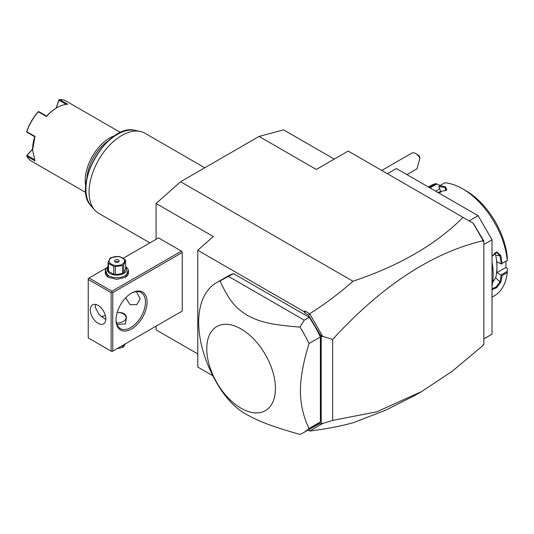 <?xml version="1.0" encoding="UTF-8"?>
<svg xmlns="http://www.w3.org/2000/svg" width="534" height="534" viewBox="0 0 534 534"><rect width="100%" height="100%" fill="white"/><g stroke="black" fill="none" stroke-linecap="round" stroke-linejoin="round"><path stroke-width="0.8" d="M156.088 239.305L156.088 203.481L180.605 181.734L259.077 136.43L283.594 129.862L334.244 159.099M197.774 353.942L156.088 329.878L156.088 326.134M259.077 136.43L316.288 169.465L348.168 151.062L473.271 223.292L483.851 241.048L483.851 344.216L483.03 344.69L483.03 345.491L452.171 371.297L421.606 391.542L376.81 411.807L332.635 420.418L322.643 423.522L309.707 431.025C325.346 429.102 339.771 426.366 352.967 422.815L385.728 410.179L414.838 395.447L421.606 391.542M308.278 429.923L318.711 424.143L321.194 423.422L321.194 336.447L308.485 315.147L305.114 313.198L304.821 310.928L309.707 313.752C325.346 303.813 339.771 292.972 352.967 281.244C399.532 265.625 436.211 244.338 463.018 217.371M352.967 281.244L180.605 181.734M387.404 173.71L396.395 168.524L478.13 215.709L492.021 239.779L492.021 334.157L483.851 338.876M469.139 220.902L478.13 215.709M483.851 244.499L492.021 239.779M502.013 275.624L496.927 272.62L505.918 267.434L507.28 268.222L507.24 272.607L502.013 275.624A63.573 36.706 60 0 1 500.845 282.039L496.653 287.713L492.021 289.595M492.021 285.957A63.573 36.706 -120 0 0 493.169 274.983A63.573 36.706 -120 0 0 492.021 262.681M507.24 272.607A63.573 36.706 60 0 1 494.384 295.783L492.021 297.144M507.3 271.372L501.032 274.99M501.086 275.083A62.885 36.305 60 0 1 499.884 281.905L496.179 286.945L492.021 288.634M496.927 272.62L496.927 267.147A56.637 32.701 60 0 1 495.712 277.747L492.695 282.226M500.845 282.039L499.884 281.905L495.712 277.747M492.021 262.181A62.885 36.305 60 0 1 493.169 274.416L493.169 274.983M492.021 256.166L496.653 251.828L500.845 255.646A63.573 36.706 60 0 1 502.013 263.409L507.3 260.425L507.28 257.275A58.954 34.036 60 0 0 465.868 190.698L462.598 188.816A63.573 36.706 60 0 1 507.24 260.392M439.629 185.805A63.573 36.706 60 0 1 445.523 186.827L446.598 190.111L437.66 192.347L440.957 192.046L438.928 186.686L439.629 185.805L444.855 182.782A63.573 36.706 60 0 1 462.598 188.816M428.735 187.194A63.573 36.706 60 0 1 430.464 186.62L435.697 183.603L440.25 185.445M428.448 187.027L430.811 185.665A63.573 36.706 60 0 1 435.697 183.603M500.845 255.646L499.884 255.799A62.885 36.305 60 0 1 501.086 264.01L502.013 263.409M494.651 252.902L495.712 255.145A56.637 32.701 60 0 1 496.927 267.147L496.927 261.673L501.086 264.01M501.032 264.043L507.3 260.425M438.928 186.686A62.885 36.305 60 0 1 445.162 187.734L446.771 189.076L446.311 190.364M445.523 186.827L445.162 187.734L445.603 190.865M429.643 187.714A62.885 36.305 60 0 1 430.618 187.434L430.464 186.62M431.112 188.569L430.691 187.487L436.959 183.87M439.689 188.776L435.577 191.145M505.918 267.434L505.918 261.226M437.72 192.353A56.637 32.701 60 0 1 440.457 192.367M492.021 256.327L496.867 252.482L499.884 255.799L495.712 255.145M308.485 430.044L309.693 430.998M308.038 430.064L309.707 431.025M156.088 203.481L213.3 236.509L197.774 250.279L197.774 367.072L212.859 375.782M181.427 311.509L182.241 311.035L182.241 252.522L181.427 251.107L158.538 237.89L123.227 258.276M304.821 310.928L304.033 311.629L197.774 250.279M483.851 241.048L483.03 241.515L483.03 240.714C431.712 253.003 381.583 285.917 332.635 339.444L322.643 336.347L309.707 313.752M483.03 240.714L482.062 238.511M473.111 223.199L483.03 240.38M308.485 315.147L309.693 313.912M305.114 313.198L304.033 311.629M320.38 336.987A86.695 50.056 -120 0 0 309.179 317.309L304.28 320.146L299.934 327.082A86.695 50.056 60 0 1 309.019 343.549L320.38 336.987L320.38 421.933A86.695 50.056 -120 0 1 314.68 426.225L303.325 432.78A86.695 50.056 -120 0 0 309.019 428.488L320.38 421.933M309.179 317.309L233.492 273.615A86.695 50.056 -120 0 0 227.991 276.065L216.63 282.626A86.695 50.056 -120 0 0 198.675 322.309A86.695 50.056 -120 0 0 220.028 388.325C228.218 400.88 237.443 409.805 247.716 415.098C259.791 421.626 270.524 425.992 299.934 434.456A86.695 50.056 -120 0 0 303.325 432.78M318.711 424.143L322.042 423.182L322.643 423.522M322.042 423.182L321.194 423.422M322.643 336.347L321.194 336.447M332.635 339.444L332.635 420.418M318.711 332.862L322.042 336.687M309.019 343.549C303.292 362.206 300.428 378.012 300.435 390.975C300.428 403.951 303.292 416.453 309.019 428.488M233.492 273.615L220.028 280.951A86.695 50.056 -120 0 0 216.63 282.626M304.28 320.146L228.585 276.445M299.934 327.082C269.73 324.779 258.977 321.642 246.721 315.04C235.694 307.911 229.286 301.043 220.028 280.951M206.765 348.789A48.547 28.028 60 0 1 241.094 328.971A48.547 28.028 60 0 1 275.424 388.425A48.547 28.028 60 0 1 241.094 408.25A48.547 28.028 60 0 1 206.765 348.789M181.427 251.107L111.946 291.217L89.065 278L106.72 267.808M89.065 278L88.243 278.474L88.243 337.935L111.132 351.145L111.132 292.632L88.243 279.416M128.267 269.95L125.437 277.293L116.853 279.349L108.268 277.293L105.445 269.95M111.946 291.217L111.946 292.158L112.767 292.632L182.241 252.522M112.767 292.632L112.767 351.145L182.241 311.035M147.097 302.07A21.961 12.682 -60 0 1 131.564 328.971A21.961 12.682 -60 0 1 116.038 319.999L116.038 319.999A21.961 12.682 -60 0 1 131.564 293.106A21.961 12.682 -60 0 1 147.097 302.07M112.767 351.145L111.946 351.619L111.132 351.145M111.132 292.632L111.946 292.158M105.819 318.825A10.98 6.341 60 0 1 103.543 323.851A10.98 6.341 60 0 1 95.085 320.907A10.98 6.341 60 0 1 90.293 309.853A10.98 6.341 60 0 1 92.562 304.827A10.98 6.341 60 0 1 101.026 307.771A10.98 6.341 60 0 1 105.819 318.825M95.733 304.44L95.192 307.023L98.917 314.466L105.792 319.539M131.15 293.346A20.806 12.015 -60 0 1 141.15 292.545A20.806 12.015 -60 0 1 145.462 302.07A20.806 12.015 -60 0 1 136.377 323.01A20.806 12.015 -60 0 1 120.344 328.584A20.806 12.015 -60 0 1 116.045 319.519M136.47 291.611L140.148 299L136.811 304.64L130.022 304.674L125.69 297.825M101.006 316.342A20.806 12.015 120 0 0 105.365 315.534M116.946 324.412L125.557 323.898L126.431 316.856C125.397 313.812 122.933 312.39 119.035 312.584M116.492 322.977A9.245 5.34 0 0 0 125.323 319.786A9.245 5.34 0 0 0 123.394 313.865A9.245 5.34 0 0 0 117.26 312.31M123.801 314.105L123.394 313.865L123.801 314.105A9.826 5.674 180 0 1 126.431 316.856M122.533 345.511L122.533 347.48L117.186 348.595M123.708 344.831L123.708 346.8A8.898 5.14 180 0 1 123.147 347.16A8.898 5.14 180 0 1 122.533 347.48M123.708 346.8L125.143 344.003M108.482 277.413A11.561 6.675 180 0 1 105.291 272.814L105.291 271.018A11.561 6.675 180 0 1 108.082 266.673M125.63 266.673A11.561 6.675 180 0 1 128.414 271.018A11.561 6.675 180 0 1 121.278 277.186A11.561 6.675 180 0 1 108.682 275.738A11.561 6.675 180 0 1 105.291 271.018M128.414 271.018L128.414 272.814A11.561 6.675 180 0 1 125.23 277.413M125.63 267.107A9.712 5.607 180 0 1 122.446 274.089A9.712 5.607 180 0 1 109.991 273.475A9.712 5.607 180 0 1 108.082 267.107M115.364 274.576A8.898 5.14 0 0 1 113.755 274.322L108.509 271.299L108.509 263.349L113.755 266.373A8.898 5.14 0 0 0 115.364 266.626L122.533 265.518A8.898 5.14 0 0 0 123.147 265.191A8.898 5.14 0 0 0 123.708 264.837L123.708 272.787A8.898 5.14 180 0 1 122.533 273.468L115.364 274.576L115.364 266.626M108.509 271.299A8.898 5.14 0 0 1 108.082 270.364L108.082 262.414L109.997 258.282A8.898 5.14 0 0 1 110.558 257.922A8.898 5.14 0 0 1 111.179 257.602L118.341 256.494A8.898 5.14 0 0 1 119.956 256.741L125.196 259.771A8.898 5.14 0 0 1 125.63 260.699L125.63 268.649L123.708 272.787M113.755 274.322L113.755 266.373M108.082 262.414A8.898 5.14 0 0 0 108.509 263.349M125.63 260.699L123.708 264.837M122.533 273.468L122.533 265.518M111.379 257.855A7.743 4.472 0 0 0 111.379 264.176A7.743 4.472 0 0 0 122.333 264.176A7.743 4.472 0 0 0 122.333 257.855A7.743 4.472 0 0 0 111.379 257.855M118.488 260.071A2.31 1.335 0 0 0 115.971 259.778A2.31 1.335 0 0 0 114.543 261.013A2.31 1.335 0 0 0 115.217 261.96A2.31 1.335 0 0 0 117.74 262.247A2.31 1.335 0 0 0 119.169 261.013A2.31 1.335 0 0 0 118.488 260.071M118.488 261.96A2.31 1.335 0 0 0 115.217 261.96M415.732 153.585L417.361 154.526A5.781 3.337 60 0 1 419.611 156.602L419.931 158.124A8.09 4.672 -120 0 0 417.855 155.287A8.09 4.672 -120 0 0 415.732 153.585A8.09 4.672 -120 0 0 411.681 153.178L381.763 170.453M419.931 158.124L416.967 168.817L406.935 174.611M149.9 242.877L98.636 213.286A46.238 26.693 -60 0 1 94.678 210.029A46.238 26.693 -60 0 1 89.065 192.12A46.238 26.693 -60 0 1 106.426 148.746A46.238 26.693 -60 0 1 140.075 131.397A46.238 26.693 -60 0 1 144.874 133.2L204.776 167.783M108.549 140.662A33.522 19.351 120 0 0 86.942 178.089M115.137 135.569A34.677 20.018 120 0 0 85.22 180.459A34.677 20.018 120 0 0 85.82 186.346M120.637 132.552L66.269 101.16A34.677 20.018 120 0 0 59.554 99.544L67.725 104.263A34.677 20.018 120 0 0 57.105 107.601A34.677 20.018 120 0 0 46.485 116.525L38.308 111.806A34.677 20.018 120 0 0 26.827 131.691L35.004 136.41L32.581 150.067L35.004 160.941L26.827 156.222A34.677 20.018 120 0 0 31.593 161.228L85.961 192.614M35.004 136.41L34.75 136.744L27.067 132.312L26.827 131.691M32.587 149.794A33.982 19.618 -60 0 1 34.75 136.751M56.203 108.122L58.847 99.891L59.554 99.544M66.136 104.377L58.894 100.198L58.974 99.725M57.105 107.601L56.611 107.881A33.982 19.618 120 0 0 46.645 116.138L46.485 116.525M38.308 111.806L38.969 111.699L46.645 116.138M38.388 111.613L38.034 111.913A33.982 19.618 -60 0 0 26.78 131.397L26.7 131.858M26.827 156.222L27.067 155.321L34.309 159.506M27.067 155.321L32.587 149.233M26.7 155.628L32.587 149.026M56.377 108.022L58.894 100.198M140.075 131.397L135.135 130.389A44.609 25.752 120 0 0 95.152 157.884A44.609 25.752 120 0 0 91.334 206.251L94.678 210.029M135.135 130.389C107.881 122.446 70.828 186.62 91.334 206.251"/></g></svg>
